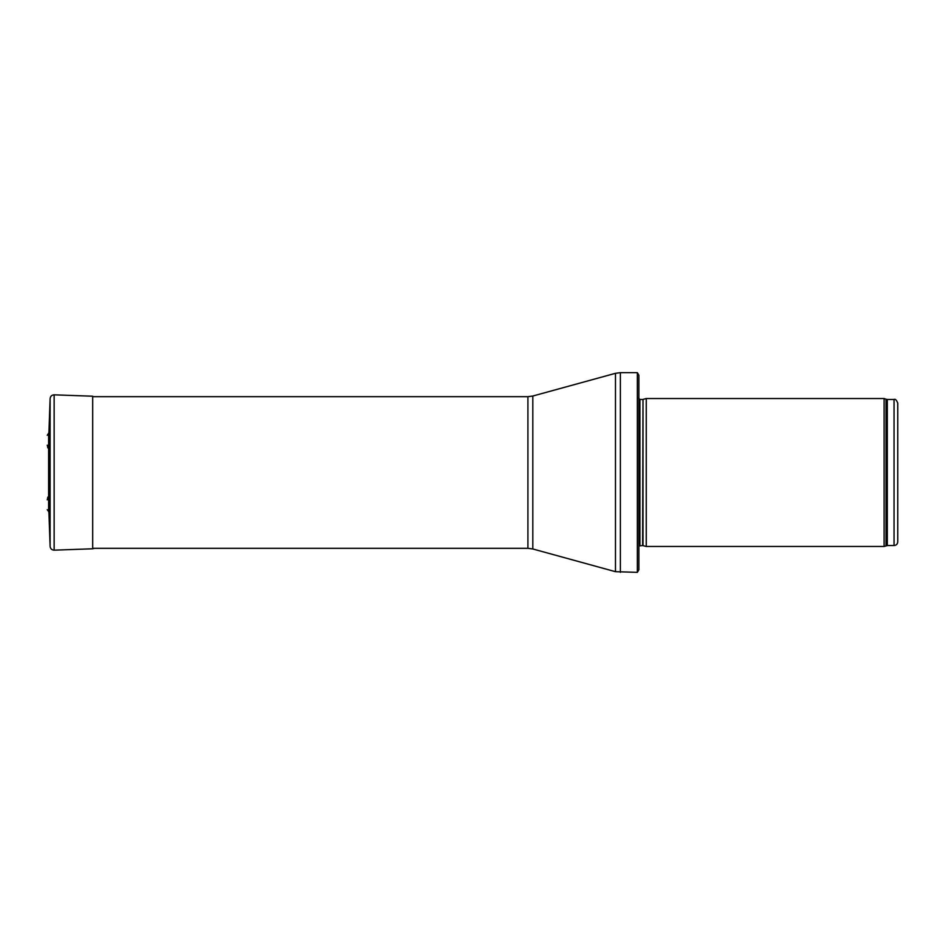 <?xml version="1.0" encoding="UTF-8"?>
<svg xmlns="http://www.w3.org/2000/svg" width="945" height="945" viewBox="0 0 945 945"><rect width="100%" height="100%" fill="white"/><g stroke="black" fill="none" stroke-linecap="round" stroke-linejoin="round"><path stroke-width="1.42" d="M894.053 545.537C896.297 545.324 897.526 544.096 897.75 541.839L897.75 403.161C896.533 400.018 895.305 398.79 894.053 399.463L894.053 545.537L887.308 545.537L884.118 546.47L646.262 546.47L646.262 398.53L884.118 398.53L884.118 546.47M643.002 545.596L643.002 399.404L642.624 545.537L646.262 546.47M642.624 545.537L638.867 545.986M638.867 375.236L638.867 569.764L637.343 572.351L637.343 372.649L638.867 375.236L638.867 550.167M637.343 572.351L615.478 571.69L532.815 548.974L527.912 548.313L92.693 548.313M47.864 497.058L47.25 499.846M47.25 509.721L48.904 511.883L50.109 546.399L50.109 398.601L48.904 433.117L48.904 511.883M894.053 399.463L887.308 399.463L887.308 545.537M887.308 399.463L886.044 399.239L886.044 545.761M642.624 399.463L639.919 399.463L639.919 545.537M637.343 372.649L620.381 372.649L620.381 572.351M527.912 548.313L527.912 396.687L532.815 396.026L615.478 373.31L615.478 571.69M532.815 396.026L532.815 548.974M48.632 511.765L48.632 433.235L47.25 435.279M54.148 394.833L92.693 396.215L92.693 548.785L54.148 550.167L54.148 394.833C51.774 394.986 50.428 396.238 50.109 398.601M886.044 399.239L884.118 398.53M643.002 399.404L646.262 398.53M639.919 399.463L638.442 397.975M615.478 373.31L620.381 372.649M527.912 396.687L92.693 396.687M47.864 447.942L47.25 445.154M54.148 550.167C51.774 550.014 50.428 548.761 50.109 546.399M92.693 548.785L94.417 548.313"/></g></svg>
